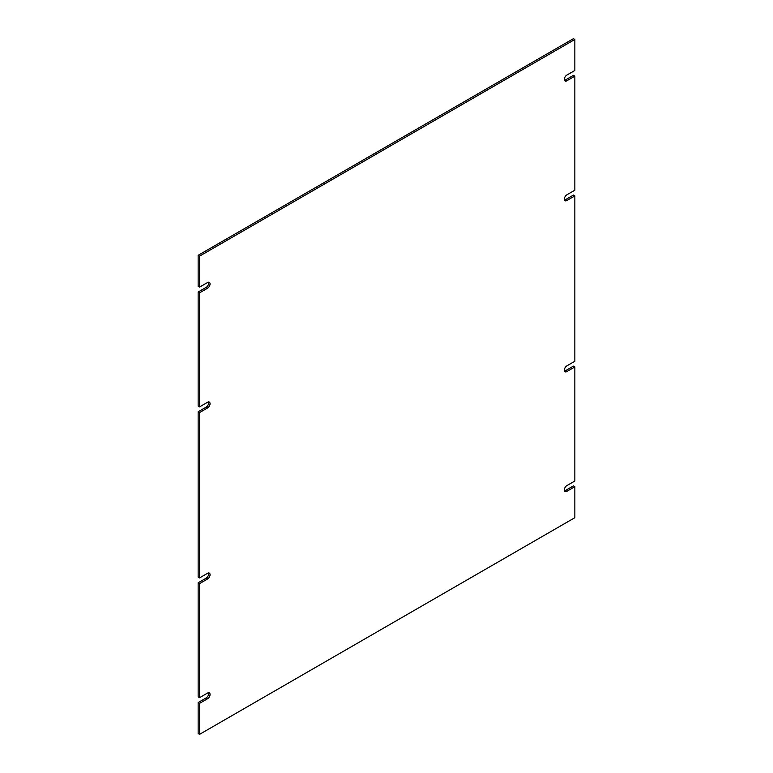 <?xml version="1.0" encoding="UTF-8"?>
<svg xmlns="http://www.w3.org/2000/svg" width="773" height="773" viewBox="0 0 773 773"><rect width="100%" height="100%" fill="white"/><g stroke="black" fill="none" stroke-linecap="round" stroke-linejoin="round"><path stroke-width="1.16" d="M198.149 255.312L199.569 256.134L574.851 39.471L573.431 38.65L198.149 255.312L198.149 286.31L199.569 287.131L207.589 282.503A3.488 2.019 -60 0 1 209.338 282.329A3.488 2.019 -60 0 1 209.869 285.121A3.488 2.019 -60 0 1 207.589 288.203L199.569 292.832L198.149 292.01L198.149 406.047L199.569 406.869L207.589 402.231A3.488 2.019 -60 0 1 209.338 402.066A3.488 2.019 -60 0 1 209.869 404.859A3.488 2.019 -60 0 1 207.589 407.941L199.569 412.569L199.569 577.914L198.149 577.093L198.149 411.748L206.169 407.12A3.488 2.019 120 0 0 208.478 401.912M198.149 292.01L206.169 287.382A3.488 2.019 120 0 0 208.478 282.174M564.522 80.295A3.488 2.019 120 0 0 565.411 79.977L573.431 75.348L574.851 76.169L574.851 190.206L566.831 194.835A3.488 2.019 -60 0 0 564.551 197.907A3.488 2.019 -60 0 0 565.082 200.709A3.488 2.019 -60 0 0 566.831 200.536L574.851 195.907L574.851 361.252L566.822 365.89A3.488 2.019 -60 0 0 564.551 368.972A3.488 2.019 -60 0 0 565.082 371.755A3.488 2.019 -60 0 0 566.822 371.591L574.851 366.953L574.851 480.99L566.831 485.618A3.488 2.019 -60 0 0 564.551 488.7A3.488 2.019 -60 0 0 565.082 491.493A3.488 2.019 -60 0 0 566.831 491.319L574.851 486.69L574.851 517.688L199.569 734.35L199.569 703.353L198.149 702.531L206.169 697.903A3.488 2.019 120 0 0 208.478 692.705M564.522 200.033A3.488 2.019 120 0 0 565.411 199.714L573.431 195.086L574.851 195.907M564.522 371.088A3.488 2.019 120 0 0 565.392 370.769L573.431 366.131L574.851 366.953M564.522 490.826A3.488 2.019 120 0 0 565.411 490.497L573.431 485.869L574.851 486.69M199.569 734.35L198.149 733.529L198.149 702.531M199.569 577.914L207.608 573.286A3.488 2.019 -60 0 1 209.338 573.112A3.488 2.019 -60 0 1 209.879 575.904A3.488 2.019 -60 0 1 207.608 578.987L199.569 583.615L199.569 697.652L198.149 696.831L198.149 582.794L206.178 578.165A3.488 2.019 120 0 0 208.478 572.967M199.569 412.569L198.149 411.748M199.569 583.615L198.149 582.794M199.569 697.652L207.589 693.023A3.488 2.019 -60 0 1 209.338 692.85A3.488 2.019 -60 0 1 209.869 695.652A3.488 2.019 -60 0 1 207.589 698.724L199.569 703.353M565.411 79.977L566.831 80.798L574.851 76.169M566.831 80.798A3.488 2.019 -60 0 1 565.082 80.972A3.488 2.019 -60 0 1 564.551 78.17A3.488 2.019 -60 0 1 566.831 75.097L574.851 70.469L574.851 39.471M199.569 287.131L199.569 256.134M199.569 406.869L199.569 292.832M207.608 578.987L206.178 578.165M207.589 698.724L206.169 697.903M565.411 490.497L566.831 491.319M565.392 370.769L566.822 371.591M565.411 199.714L566.831 200.536M207.589 288.203L206.169 287.382M207.589 407.941L206.169 407.12"/></g></svg>
